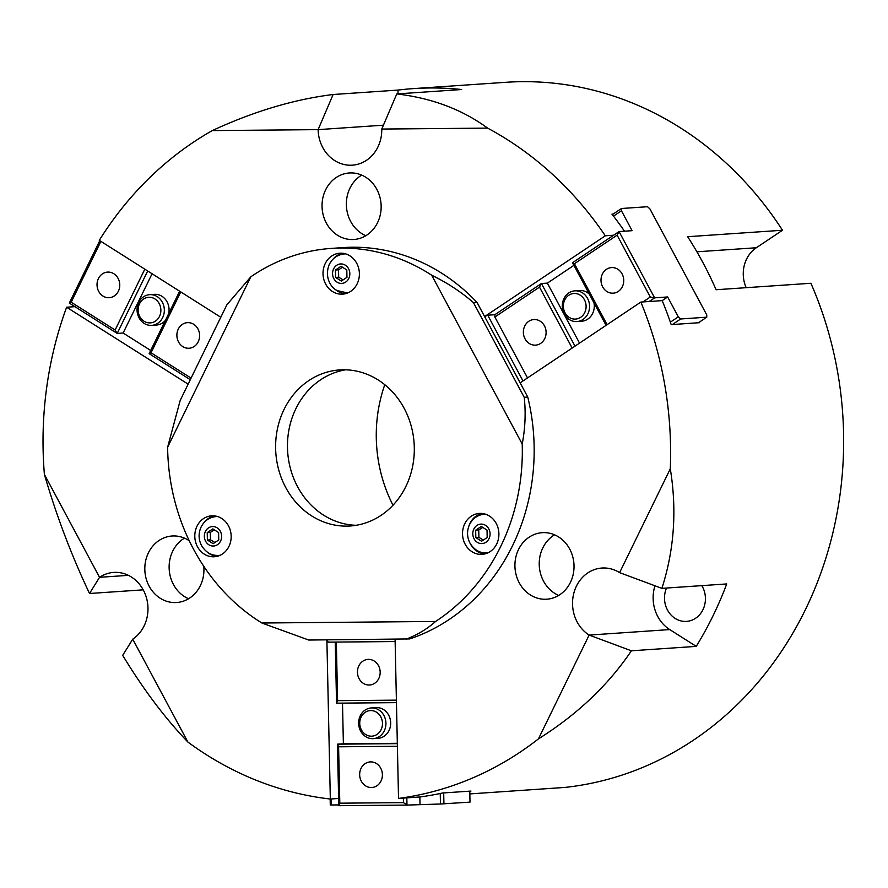 <?xml version="1.0" encoding="UTF-8"?>
<svg xmlns="http://www.w3.org/2000/svg" width="888" height="888" viewBox="0 0 888 888"><rect width="100%" height="100%" fill="white"/><g stroke="black" fill="none" stroke-linecap="round" stroke-linejoin="round"><path stroke-width="1.33" d="M361.694 175.114A33.333 29.537 -93.9 0 0 346.442 206.593A33.333 29.537 -93.9 0 0 365.823 235.709M352.325 239.549A33.333 29.537 86.1 0 1 322.078 207.37A33.333 29.537 86.1 0 1 349.339 172.982A33.333 29.537 86.1 0 1 381.074 204.229A33.333 29.537 86.1 0 1 353.868 239.494A33.333 29.537 86.1 0 1 352.325 239.549M554.567 534.809A33.333 29.537 -93.9 0 0 542.834 547.852A33.333 29.537 -93.9 0 0 558.696 595.415M518.525 549.517A33.333 29.537 86.1 0 1 542.213 532.678A33.333 29.537 86.1 0 1 573.948 563.936A33.333 29.537 86.1 0 1 546.742 599.2A33.333 29.537 86.1 0 1 519.658 583.571A33.333 29.537 86.1 0 1 518.525 549.517M184.46 538.139A33.333 29.537 -93.9 0 0 169.208 569.619A33.333 29.537 -93.9 0 0 188.589 598.734M203.774 566.3A33.333 29.537 86.1 0 1 176.634 602.519A33.333 29.537 86.1 0 1 144.899 571.273A33.333 29.537 86.1 0 1 172.106 536.008A33.333 29.537 86.1 0 1 189.244 540.748M469.83 793.916A353.868 313.597 -93.9 0 0 469.952 793.905L564.768 787.445A353.868 313.597 86.1 0 0 810.911 283.272L716.094 289.732A353.868 313.597 -93.9 0 0 687.656 236.708L782.483 230.247L756.321 247.752A30.769 27.273 -93.9 0 0 746.186 287.679M413.353 88.611A353.868 313.597 86.1 0 1 461.627 89.522L396.781 93.939L381.762 129.06A35.897 31.813 86.1 0 1 352.381 165.168A35.897 31.813 86.1 0 1 318.115 129.637L333.133 94.505L397.979 90.088A353.868 313.597 86.1 0 1 413.353 88.611L505.805 82.307A353.868 313.597 86.1 0 1 782.483 230.247M701.842 585.636A23.077 20.457 86.1 0 1 702.43 586.668A23.077 20.457 86.1 0 1 686.535 621.389A23.077 20.457 86.1 0 1 668.076 611.077A23.077 20.457 86.1 0 1 666.511 588.045M696.248 646.375L631.401 650.793L589.133 635.075A35.897 31.813 86.1 0 1 573.237 595.759A35.897 31.813 86.1 0 1 601.931 568.043A35.897 31.813 86.1 0 1 619.613 572.638L661.882 588.356L726.728 583.938A353.868 313.597 86.1 0 1 696.248 646.375L669.73 629.581A35.897 31.813 86.1 0 1 654.967 585.791M143.201 589.843L89.522 593.495L99.556 577.311A35.897 31.813 86.1 0 1 113.708 572.416A35.897 31.813 86.1 0 1 146.442 597.768A35.897 31.813 86.1 0 1 132.734 639.171L122.688 655.355C143.279 689.299 165.013 718.192 187.89 742.046A353.868 313.597 -93.9 0 0 330.325 799.034L326.884 639.882M398.057 93.851L397.979 90.088M619.613 572.638L670.296 468.809A353.868 313.597 -93.9 0 0 640.847 302.075L520.157 382.85L484.615 316.572L605.305 235.797A353.868 313.597 -93.9 0 0 487.612 128.116L381.762 129.06M395.082 639.271L398.523 798.423A353.868 313.597 -93.9 0 0 538.439 738.894L589.133 635.075L669.73 629.581M670.296 468.809C677.033 510.156 674.225 550.005 661.882 588.356M631.401 650.793C608.258 685.125 577.267 714.496 538.439 738.894M132.734 639.171L187.89 742.046M188.134 384.149L66.622 307.226A353.868 313.597 -93.9 0 0 44.4 474.436L99.556 577.311L128.383 575.346M89.522 593.495C71.495 555.411 56.455 515.728 44.4 474.436M383.427 125.186L318.115 129.637L212.265 130.592A353.868 313.597 -93.9 0 0 99.278 240.337L220.79 317.26M212.265 130.592C253.868 111.355 294.161 99.334 333.133 94.505M396.781 93.939C431.912 98.091 462.193 109.49 487.612 128.116M392.996 505.228A138.473 122.711 86.1 0 1 384.781 384.693M66.622 307.226L74.925 306.66M605.305 235.797L613.608 235.231M624.497 231.202A353.868 313.597 -93.9 0 0 611.954 214.152L613.131 214.064M699.433 322.1A353.868 313.597 86.1 0 1 699.633 322.677L671.184 324.62A353.868 313.597 -93.9 0 0 662.182 300.621L640.847 302.075M398.523 798.423L419.858 796.969A353.868 313.597 -93.9 0 0 442.513 793.006L470.951 791.075A353.868 313.597 86.1 0 1 469.774 791.319M338.628 798.467L330.325 799.034M147.697 270.984L117.205 333.433L69.297 303.097L71.195 302.22L115.118 330.014L117.205 333.433L123.132 333.022L150.705 350.483M190.31 379.709L149.151 353.646L151.049 352.769L191.087 378.11M152.07 273.759L123.132 333.022M151.737 325.363A15.385 13.631 86.1 0 1 144.156 323.399A15.385 13.631 86.1 0 1 137.351 306.549A15.385 13.631 86.1 0 1 149.65 294.661A15.385 13.631 86.1 0 1 164.291 309.091A15.385 13.631 86.1 0 1 151.737 325.363L156.477 325.041A15.385 13.631 -93.9 0 0 165.39 320.39M168.665 313.675A15.385 13.631 -93.9 0 0 154.39 294.339L149.65 294.661M69.297 303.097L99.778 240.648M179.642 291.209L149.151 353.646M100.899 241.358L71.195 302.22M180.764 291.919L151.049 352.769M144.822 269.164L115.118 330.014M113.842 273.748A12.821 11.366 -93.9 0 0 107.526 272.105A12.821 11.366 -93.9 0 0 97.058 285.67A12.821 11.366 -93.9 0 0 109.268 297.691A12.821 11.366 -93.9 0 0 119.514 287.79A12.821 11.366 -93.9 0 0 113.842 273.748M193.695 324.298A12.821 11.366 -93.9 0 0 187.379 322.655A12.821 11.366 -93.9 0 0 176.912 336.219A12.821 11.366 -93.9 0 0 189.122 348.24A12.821 11.366 -93.9 0 0 199.367 338.339A12.821 11.366 -93.9 0 0 193.695 324.298M144.067 321.245A12.821 11.366 -93.9 0 0 160.872 309.99A12.821 11.366 -93.9 0 0 143.59 299.045A12.821 11.366 -93.9 0 0 144.067 321.245M406.826 797.857L406.981 805.083L440.47 804.006L440.248 793.495M419.858 796.969L420.013 804.195M342.502 703.118L343.379 743.778L397.336 743.289M373.337 738.638L378.077 738.317A15.385 13.631 -93.9 0 0 390.665 722.843A15.385 13.631 -93.9 0 0 375.979 707.614L371.24 707.947A15.385 13.631 86.1 0 1 385.925 723.165A15.385 13.631 86.1 0 1 373.337 738.638A15.385 13.631 86.1 0 1 358.685 724.22A15.385 13.631 86.1 0 1 371.24 707.947M469.774 791.153L470.007 802.13L440.47 804.006M338.783 805.694L339.815 803.185L403.463 802.619L406.981 805.083L338.783 805.694L337.451 744.177L397.336 743.645M331.235 798.978L331.357 804.983L338.761 804.917M331.357 804.983L330.269 804.928L330.147 799.011M336.33 642.08L337.595 700.676L336.563 703.174L396.448 702.641M403.463 802.619L403.363 798.09M395.127 641.547L328.116 642.146L326.984 639.882M343.379 743.778L337.451 744.177L338.594 746.808L397.391 746.275M443.689 792.929L443.933 803.906M336.563 703.174L335.242 642.091M337.595 700.676L396.392 700.144M338.594 746.808L339.815 803.185M359.662 774.813A12.821 11.366 -93.9 0 0 371.906 787.501A12.821 11.366 -93.9 0 0 382.362 773.936A12.821 11.366 -93.9 0 0 370.152 761.915A12.821 11.366 -93.9 0 0 359.662 774.813M357.442 672.294A12.821 11.366 -93.9 0 0 369.686 684.992A12.821 11.366 -93.9 0 0 380.142 671.428A12.821 11.366 -93.9 0 0 367.943 659.407A12.821 11.366 -93.9 0 0 357.442 672.294M382.473 723.265A12.821 11.366 -93.9 0 0 365.179 712.331A12.821 11.366 -93.9 0 0 365.656 734.52A12.821 11.366 -93.9 0 0 382.473 723.265M670.351 322.166L678.31 316.838L667.654 296.958L654.611 297.846L619.069 231.568L617.127 235.154L574.436 263.736L572.494 262.748L619.069 231.568L632.112 230.68L621.445 210.789L613.486 216.128M484.615 316.572L487.745 315.196L522.999 380.952M527.516 377.922L494.849 317.005L494.849 314.707L487.745 315.196M494.849 314.707L541.436 283.527L539.493 287.124L494.849 317.005M573.892 265.368L547.363 283.128L541.436 283.527L575.002 346.142M579.531 343.112L547.363 283.128M576.967 321.545A15.385 13.631 86.1 0 1 562.937 310.678A15.385 13.631 86.1 0 1 568.808 292.94A15.385 13.631 86.1 0 1 574.869 290.842A15.385 13.631 86.1 0 1 589.521 305.272A15.385 13.631 86.1 0 1 576.967 321.545L581.707 321.223A15.385 13.631 -93.9 0 0 593.983 302.841M589.343 294.172A15.385 13.631 -93.9 0 0 579.609 290.52L574.869 290.842M698.445 322.755L706.759 317.194L706.759 314.907L649.894 208.858L647.53 206.726L621.445 208.502L621.445 210.789M678.31 316.838L680.685 318.97L672.371 324.531M706.759 317.194L680.685 318.97M606.06 325.352L572.494 262.748M612.32 214.619L621.445 208.502M642.968 301.931L650.305 297.014L654.611 297.846L649.139 301.509M662.182 300.621L667.654 296.958M650.305 297.014L617.127 235.154M572.161 348.041L539.493 287.124M607.103 324.664L574.436 263.736M618.292 291.419A12.821 11.366 -93.9 0 0 623.187 276.634A12.821 11.366 -93.9 0 0 611.499 267.588A12.821 11.366 -93.9 0 0 601.032 281.152A12.821 11.366 -93.9 0 0 613.242 293.173A12.821 11.366 -93.9 0 0 618.292 291.419M540.648 343.39A12.821 11.366 -93.9 0 0 545.554 328.604A12.821 11.366 -93.9 0 0 533.855 319.547A12.821 11.366 -93.9 0 0 523.398 333.111A12.821 11.366 -93.9 0 0 535.597 345.132A12.821 11.366 -93.9 0 0 540.648 343.39M568.808 295.227A12.821 11.366 -93.9 0 0 569.286 317.427A12.821 11.366 -93.9 0 0 586.102 306.171A12.821 11.366 -93.9 0 0 568.808 295.227M342.424 253.247A20.513 18.182 -93.9 0 0 333.289 258.885M335.364 289.41A20.513 18.182 -93.9 0 0 345.188 293.75M341.636 294.183A20.513 18.182 86.1 0 1 323.032 274.381A20.513 18.182 86.1 0 1 339.804 253.213A20.513 18.182 86.1 0 1 359.329 272.438A20.513 18.182 86.1 0 1 342.59 294.15A20.513 18.182 86.1 0 1 341.636 294.183M481.951 513.464A20.513 18.182 -93.9 0 0 469.963 523.421A20.513 18.182 -93.9 0 0 468.842 526.196M469.996 543.123A20.513 18.182 -93.9 0 0 484.704 553.968M464.746 523.776A20.513 18.182 86.1 0 1 479.32 513.419A20.513 18.182 86.1 0 1 498.856 532.656A20.513 18.182 86.1 0 1 482.117 554.356A20.513 18.182 86.1 0 1 465.445 544.744A20.513 18.182 86.1 0 1 464.746 523.776M214.208 515.861A20.513 18.182 -93.9 0 0 205.073 521.5M207.159 552.025A20.513 18.182 -93.9 0 0 216.972 556.365M228.516 525.907A20.513 18.182 86.1 0 1 214.374 556.765A20.513 18.182 86.1 0 1 194.849 537.529A20.513 18.182 86.1 0 1 211.588 515.828A20.513 18.182 86.1 0 1 228.516 525.907M406.127 639.171C417.371 634.876 427.195 628.97 435.597 621.456L261.882 623.01L308.724 640.037L409.679 638.927A200.011 177.245 86.1 0 0 527.761 397.047L524.209 397.291L473.448 302.619C461.238 291.986 447.319 282.839 431.679 275.202L522.211 444.033C525.241 428.149 525.907 412.576 524.209 397.291M435.597 621.456A200.011 177.245 -93.9 0 0 522.211 444.033M431.679 275.202A200.011 177.245 -93.9 0 0 331.368 248.407A200.011 177.245 -93.9 0 0 250.805 276.823L226.862 304.839L180.209 400.377L167.621 447.219L250.805 276.823M167.621 447.219A200.011 177.245 -93.9 0 0 261.882 623.01M404.162 408.336A78.211 69.308 86.1 0 1 350.283 525.985A78.211 69.308 86.1 0 1 275.813 452.669A78.211 69.308 86.1 0 1 339.649 369.93A78.211 69.308 86.1 0 1 404.162 408.336M345.599 369.808A78.211 69.308 -93.9 0 0 287.668 451.859A78.211 69.308 -93.9 0 0 356.188 525.296M331.368 248.407L343.223 247.597A200.011 177.245 86.1 0 1 477.011 302.386L473.448 302.619M477.011 302.386L527.761 397.047M345.687 253.901A19.492 17.272 -93.9 0 0 344.378 253.935L345.088 253.879A19.492 17.272 86.1 0 1 345.554 253.857M348.207 292.729A19.492 17.272 86.1 0 1 347.73 292.763L347.019 292.818A19.492 17.272 -93.9 0 0 348.329 292.674M335.431 270.03L341.036 266.278L346.797 269.93L346.953 277.322L341.358 281.074L335.586 277.433L335.431 270.03L338.517 269.819L338.672 277.223L343.123 279.898M338.672 277.223L335.586 277.433M342.557 267.244L338.517 269.819M217.471 516.516A19.492 17.272 -93.9 0 0 216.161 516.55L216.872 516.494A19.492 17.272 86.1 0 1 217.338 516.472M219.991 555.344A19.492 17.272 86.1 0 1 219.525 555.377L218.814 555.433A19.492 17.272 -93.9 0 0 220.113 555.289M207.226 532.645L212.82 528.893L218.592 532.545L218.748 539.948L213.142 543.689L207.381 540.048L207.226 532.645L210.301 532.434L210.467 539.837L214.907 542.513M210.467 539.837L207.381 540.048M214.352 529.859L210.301 532.434M475.668 530.192L481.274 526.44L487.035 530.092L487.19 537.495L481.585 541.236L475.824 537.595L475.668 530.192L478.743 529.981L478.91 537.384L483.361 540.059M478.91 537.384L475.824 537.595M482.795 527.417L478.743 529.981M756.321 247.752L696.902 251.804M336.696 265.279A9.746 8.636 86.1 0 1 348.573 268.742A9.746 8.636 86.1 0 1 345.698 282.073A9.746 8.636 86.1 0 1 333.821 278.621A9.746 8.636 86.1 0 1 336.696 265.279M208.48 527.905A9.746 8.636 86.1 0 1 220.357 531.357A9.746 8.636 86.1 0 1 217.482 544.688A9.746 8.636 86.1 0 1 205.605 541.236A9.746 8.636 86.1 0 1 208.48 527.905M485.081 514.063A19.492 17.272 -93.9 0 0 484.604 514.096C477.566 514.862 472.46 518.514 469.319 525.052C466.777 531.146 466.988 537.129 469.919 542.99C474.181 549.994 479.964 553.324 487.257 552.98A19.492 17.272 -93.9 0 0 487.723 552.935M476.934 525.452A9.746 8.636 86.1 0 1 488.811 528.904A9.746 8.636 86.1 0 1 485.936 542.235A9.746 8.636 86.1 0 1 474.059 538.783A9.746 8.636 86.1 0 1 476.934 525.452M344.378 253.935C337.329 254.701 332.234 258.353 329.082 264.89C324.031 278.277 331.99 288.589 337.296 290.642L347.019 292.818M216.161 516.55C209.113 517.316 204.018 520.967 200.866 527.505C198.335 533.599 198.535 539.571 201.476 545.443C205.739 552.447 211.522 555.777 218.814 555.433"/></g></svg>
